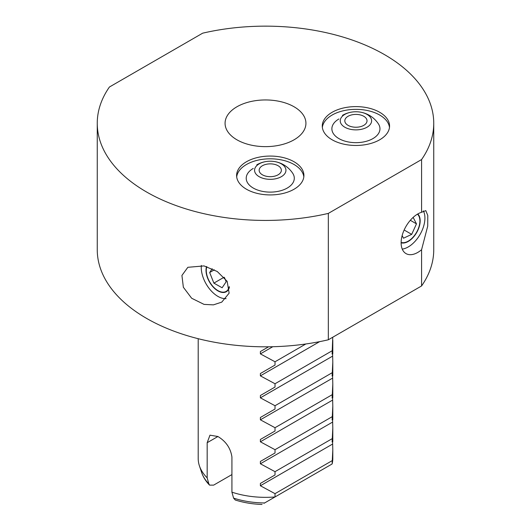<?xml version="1.0" encoding="UTF-8"?>
<svg xmlns="http://www.w3.org/2000/svg" width="531" height="531" viewBox="0 0 531 531"><rect width="100%" height="100%" fill="white"/><g stroke="black" fill="none" stroke-linecap="round" stroke-linejoin="round"><path stroke-width="0.8" d="M379.711 112.3A33.652 19.428 0 0 0 343.039 108.085A33.652 19.428 0 0 0 322.271 126.039A33.652 19.428 0 0 0 332.121 139.772A33.652 19.428 0 0 0 368.793 143.987A33.652 19.428 0 0 0 389.568 126.039A33.652 19.428 0 0 0 379.711 112.3M294.055 161.756A33.652 19.428 0 0 0 257.382 157.541A33.652 19.428 0 0 0 236.607 175.489A33.652 19.428 0 0 0 246.464 189.228A33.652 19.428 0 0 0 283.136 193.443A33.652 19.428 0 0 0 303.911 175.489A33.652 19.428 0 0 0 294.055 161.756M206.532 266.575A16.826 9.717 -120 0 0 217.909 290.888A16.826 9.717 -120 0 0 226.325 291.718A16.826 9.717 -120 0 0 229.412 287.298M204.05 304.389L191.658 298.249L183.354 287.251L181.927 275.443L187.855 267.305L204.05 265.918L217.265 271.52L227.162 281.324L229.133 293.158L221.766 302.126L213.409 304.867L204.05 304.389M201.362 265.42A23.556 13.6 -120 0 0 217.909 296.384A23.556 13.6 -120 0 0 226.106 298.628M401.124 242.806A16.826 9.717 120 0 0 408.266 241.432A16.826 9.717 120 0 0 418.906 227.693A16.826 9.717 120 0 0 417.784 213.96A23.556 13.6 -60 0 1 421.581 212.274L425.809 210.621L427.794 215.526L427.707 226.16L421.581 249.723A23.556 13.6 -60 0 1 417.784 252.424A23.556 13.6 -60 0 1 406.003 253.592A23.556 13.6 -60 0 1 402.392 234.715A23.556 13.6 -60 0 1 417.784 213.96M402.252 249.105A23.556 13.6 120 0 0 408.266 246.928A23.556 13.6 120 0 0 423.373 210.873M260.376 351.549L268.6 346.796L260.376 351.549L260.376 353.878L275.018 361.777L275.018 365.069L260.376 373.525L260.376 375.855L275.018 383.754L275.018 387.053L260.376 395.509L260.376 397.838L275.018 405.737L275.018 409.029L260.376 417.485L260.376 419.815L275.018 427.714L275.018 431.013L260.376 439.469L260.376 441.799L275.018 449.697L275.018 452.996L260.376 461.446L260.376 463.775L275.018 471.674L275.018 474.973L260.376 483.429L260.376 485.759L275.018 493.657L275.018 496.956A67.298 38.856 0 0 1 231.921 492.164L231.921 456.992C230.633 448.204 225.96 441.374 217.909 436.509L209.971 435.174L207.176 442.708L207.176 477.873L208.842 483.834L209.546 485.115L213.635 485.135L231.921 474.581M294.088 139.792A40.429 23.344 0 0 0 305.922 123.703A40.429 23.344 0 0 0 281.304 101.806A40.429 23.344 0 0 0 236.912 106.784A40.429 23.344 0 0 0 225.078 123.703A40.429 23.344 0 0 0 250.36 144.936A40.429 23.344 0 0 0 294.088 139.792M328.324 213.402L421.581 159.559A168.247 97.14 0 0 0 433.747 123.292A168.247 97.14 0 0 0 384.471 54.6A168.247 97.14 0 0 0 202.676 33.174L109.419 87.018A168.247 97.14 0 0 0 97.253 123.292A168.247 97.14 0 0 0 328.324 213.402L328.324 339.787A168.247 97.14 180 0 1 97.253 249.676L97.253 123.292M332.798 450.089L332.798 458.492A67.298 38.856 0 0 1 332.121 463.981L332.798 450.089L332.605 441.726L332.121 442.004L332.798 428.105L332.605 419.749L332.121 420.021L332.798 406.129L332.605 397.765L332.121 398.044L332.798 384.145L332.605 375.782L332.121 376.061L332.798 362.169L332.605 353.805L332.121 354.084L332.751 337.231M260.376 395.509L275.018 387.053M260.376 417.485L275.018 409.029M260.376 439.469L275.018 431.013M260.376 461.446L275.018 452.996M260.376 483.429L275.018 474.973M198.202 338.705L198.202 458.492A67.298 38.856 0 0 0 199.417 465.853A67.298 38.856 0 0 0 207.176 477.873M433.747 123.292L433.747 249.676A168.247 97.14 180 0 1 421.581 285.95L328.324 339.787M421.581 159.559L421.581 212.274M421.581 249.723L421.581 285.95M332.121 463.981L264.093 503.262M332.121 460.689L275.018 493.657M332.121 438.706L275.018 471.674M332.121 416.729L275.018 449.697M332.121 394.745L275.018 427.714M332.121 372.769L275.018 405.737M332.121 350.785L275.018 383.754M275.018 365.069L260.376 373.525M305.836 343.982L275.018 361.777M231.921 492.164L233.587 498.118L235.26 500.01C243.656 502.651 252.583 504.138 262.035 504.45M401.131 242.428A16.461 9.505 120 0 0 401.529 242.541A16.461 9.505 120 0 0 416.669 232.14A16.461 9.505 120 0 0 417.459 214.146M410.324 220.299L416.47 223.85L413.145 217.391M416.47 223.85L411.698 234.363L403.494 238.213L402.146 235.591M404.151 230.009L411.698 234.363M206.825 266.662A16.461 9.505 -120 0 0 206.274 270.604A16.461 9.505 -120 0 0 216.728 289.84A16.461 9.505 -120 0 0 229.279 286.594M224.102 277.228L213.88 283.123L222.124 287.762L226.153 281.788L224.54 277.713M213.88 283.123L209.672 272.516L212.214 268.739M214.358 269.808L209.672 272.516M389.482 127.413A33.652 19.428 -0 0 0 379.711 115.048A33.652 19.428 -0 0 0 344.148 110.581A33.652 19.428 -0 0 0 322.35 127.413M338.917 118.971A24.041 13.879 -0 0 0 333.455 123.842A24.041 13.879 -0 0 0 342.847 140.436A24.041 13.879 -0 0 0 372.915 138.598A24.041 13.879 -0 0 0 378.384 123.842A26.922 26.922 0 0 0 358.578 111.888A15.691 9.06 180 0 1 370.877 118.074A15.691 9.06 180 0 1 367.014 127.221A15.691 9.06 180 0 1 344.818 127.221A15.691 9.06 180 0 1 344.818 114.411A15.691 9.06 180 0 1 353.254 111.888A15.691 9.06 180 0 1 358.578 111.888M363.768 116.282A11.105 6.412 -0 0 0 351.668 114.895A11.105 6.412 -0 0 0 344.811 120.816A11.105 6.412 -0 0 0 348.064 125.349A11.105 6.412 -0 0 0 360.171 126.743A11.105 6.412 -0 0 0 367.021 120.816A11.105 6.412 -0 0 0 363.768 116.282M303.825 176.863A33.652 19.428 -0 0 0 294.055 164.504A33.652 19.428 -0 0 0 258.491 160.037A33.652 19.428 -0 0 0 236.693 176.863M253.26 168.427A24.041 13.879 -0 0 0 247.798 173.292A24.041 13.879 -0 0 0 257.19 189.886A24.041 13.879 -0 0 0 287.258 188.054A24.041 13.879 -0 0 0 292.72 173.292A26.922 26.922 0 0 0 272.921 161.344A15.691 9.06 180 0 1 285.213 167.53A15.691 9.06 180 0 1 281.357 176.677A15.691 9.06 180 0 1 259.161 176.677A15.691 9.06 180 0 1 259.161 163.867A15.691 9.06 180 0 1 267.597 161.344A15.691 9.06 180 0 1 272.921 161.344M278.111 165.738A11.105 6.412 -0 0 0 266.011 164.351A11.105 6.412 -0 0 0 259.155 170.272A11.105 6.412 -0 0 0 262.407 174.805A11.105 6.412 -0 0 0 274.507 176.192A11.105 6.412 -0 0 0 281.364 170.272A11.105 6.412 -0 0 0 278.111 165.738M199.417 465.853L201.647 472.517A65.028 37.542 0 0 0 208.842 483.834M332.605 444.055L260.376 485.759M332.605 422.079L260.376 463.775M332.605 400.095L260.376 441.799M332.605 378.118L260.376 419.815M332.605 356.135L260.376 397.838M319.622 341.652L260.376 375.855M272.761 346.723L260.376 353.878M233.587 498.118A65.028 37.542 0 0 0 264.637 502.95M207.176 442.708L217.909 436.509M332.798 340.185L332.798 353.692M332.798 362.169L332.798 375.669M332.798 384.145L332.798 397.653M332.798 406.129L332.798 419.636M332.798 428.105L332.798 441.613M201.647 472.517C203.214 477.11 205.849 481.312 209.546 485.122M353.254 111.888A26.922 26.922 0 0 0 342.455 115.36M267.597 161.344A26.922 26.922 0 0 0 256.798 164.816"/></g></svg>
